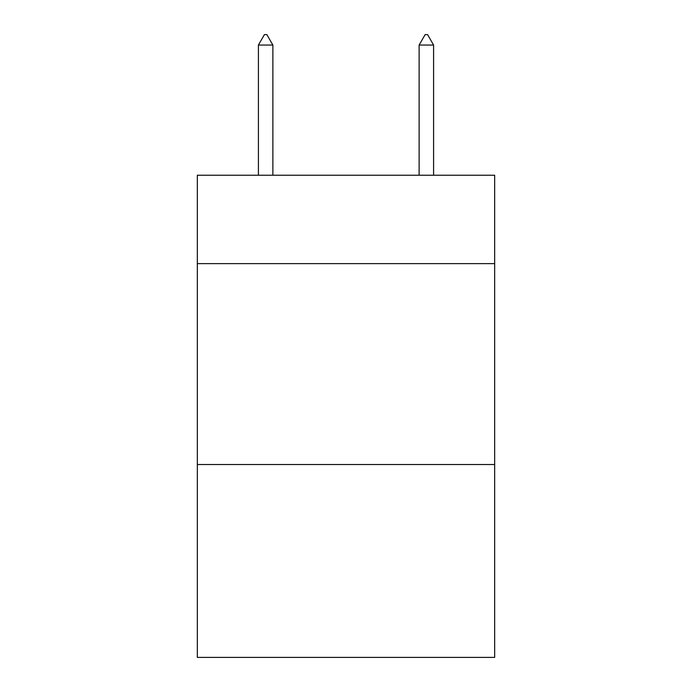 <?xml version="1.0" encoding="UTF-8"?>
<svg xmlns="http://www.w3.org/2000/svg" width="692" height="692" viewBox="0 0 692 692"><rect width="100%" height="100%" fill="white"/><g stroke="black" fill="none" stroke-linecap="round" stroke-linejoin="round"><path stroke-width="1.04" d="M494.668 263.626L494.668 175.232L197.332 175.232L197.332 263.626L494.668 263.626L494.668 657.4L197.332 657.4L197.332 263.626M494.668 464.531L197.332 464.531M272.873 45.049L266.844 34.6L264.43 34.6L258.41 45.049L272.873 45.049L272.873 175.232M258.41 45.049L258.41 175.232M425.156 34.6L427.57 34.6L433.59 45.049L419.127 45.049L425.156 34.6M433.59 175.232L433.59 45.049M419.127 175.232L419.127 45.049"/></g></svg>
